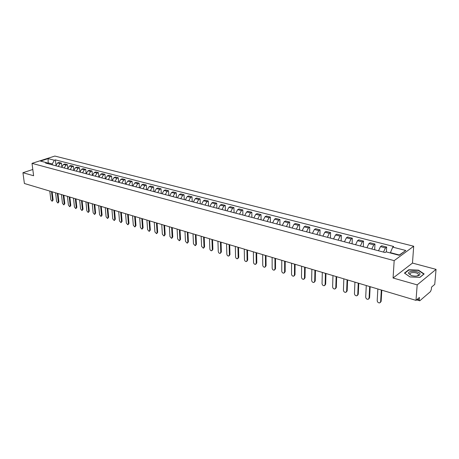 <?xml version="1.0" encoding="UTF-8"?>
<svg xmlns="http://www.w3.org/2000/svg" width="459" height="459" viewBox="0 0 459 459"><rect width="100%" height="100%" fill="white"/><g stroke="black" fill="none" stroke-linecap="round" stroke-linejoin="round"><path stroke-width="0.69" d="M417.185 284.873L436.05 269.358L412.469 263.076L413.702 246.231L54.856 156.066L32.021 163.358L394.172 260.637L393.076 278.016L417.185 284.873L415.997 300.37L24.39 183.497L22.95 172.71L33.61 175.745L32.021 163.358M436.05 269.358L434.748 284.391L431.535 287.127L431.34 289.457L430.479 291.591L419.882 300.697L416.514 299.928M32.807 169.491L22.95 172.71M417.306 299.257L419.239 299.83L419.423 297.449L415.997 300.37M419.239 299.83L419.52 300.823M383.5 252.094L385.462 247.906L386.662 247.062L381.687 245.777L380.482 246.615L378.514 250.786M386.375 251.934L386.662 247.062M371.796 249.013L373.758 244.871L374.974 244.045L370.103 242.788L368.881 243.609L366.919 247.728M374.676 249.771L374.974 244.045M360.338 245.995L362.306 241.904L363.534 241.09L358.76 239.862L357.527 240.665L355.564 244.739M363.27 246.77L363.534 241.09M349.115 243.041L351.083 238.996L352.323 238.198L347.652 236.993L346.407 237.779L344.439 241.807M352.099 243.827L352.323 238.198M338.128 240.143L340.096 236.144L341.347 235.364L336.768 234.182L335.512 234.956L333.55 238.938M341.157 240.941L341.347 235.364M327.365 237.309L329.327 233.356L330.595 232.587L326.108 231.434L324.84 232.191L322.878 236.127M330.44 238.118L330.595 232.587M316.819 234.526L318.781 230.619L320.055 229.867L315.66 228.731L314.381 229.483L312.418 233.367M319.929 235.347L320.055 229.867M306.48 231.806L308.442 227.939L309.722 227.199L305.419 226.092L304.128 226.821L302.165 230.67M309.636 232.633L309.722 227.199M296.348 229.133L298.304 225.312L299.601 224.589L295.372 223.499L294.081 224.216L292.119 228.02M299.538 229.976L299.601 224.589M286.41 226.517L288.367 222.735L289.669 222.024L285.527 220.957L284.224 221.663L282.268 225.426M289.64 227.366L289.669 222.024M276.668 223.952L278.624 220.211L279.933 219.511L275.87 218.461L274.557 219.161L272.606 222.879M279.927 224.807L279.933 219.511M267.115 221.433L269.066 217.732L270.38 217.044L266.398 216.017L265.078 216.7L263.127 220.383M270.403 222.299L270.38 217.044M257.74 218.966L259.691 215.305L261.01 214.628L257.103 213.619L255.778 214.29L253.827 217.933M261.062 219.838L261.01 214.628M248.543 216.539L250.488 212.919L251.819 212.253L247.98 211.26L246.649 211.926L244.704 215.529M251.893 217.423L251.819 212.253M239.518 214.164L241.463 210.578L242.794 209.924L239.03 208.948L237.693 209.602L235.748 213.171M242.891 215.053L242.794 209.924M230.659 211.828L232.598 208.283L233.941 207.634L230.24 206.682L228.898 207.325L226.958 210.853M234.061 212.724L233.941 207.634M221.961 209.539L223.9 206.028L225.243 205.391L221.611 204.456L220.263 205.087L218.329 208.581M225.386 210.44L225.243 205.391M213.424 207.284L215.357 203.813L216.705 203.188L213.137 202.264L211.788 202.889L209.855 206.349M216.872 208.197L216.705 203.188M205.041 205.075L206.963 201.639L208.317 201.025L204.817 200.118L203.463 200.732L201.535 204.157M208.506 205.993L208.317 201.025M196.802 202.907L198.724 199.504L200.084 198.896L196.641 198.007L195.282 198.609L193.365 202M200.29 203.825L200.084 198.896M188.712 200.778L190.628 197.404L191.994 196.808L188.609 195.936L187.249 196.527L185.333 199.883M192.218 201.702L191.994 196.808M180.766 198.684L182.676 195.345L184.042 194.754L180.72 193.899L179.354 194.478L177.444 197.806M184.283 199.608L184.042 194.754M172.951 196.624L174.862 193.314L176.227 192.74L172.963 191.896L171.597 192.47L169.692 195.763M176.491 197.554L176.227 192.74M165.274 194.605L167.179 191.323L168.551 190.755L165.343 189.928L163.972 190.491L162.067 193.755M168.826 195.54L168.551 190.755M157.73 192.614L159.629 189.366L161.006 188.804L157.85 187.995L156.473 188.551L154.58 191.782M161.298 193.555L161.006 188.804M150.317 190.657L152.21 187.444L153.581 186.893L150.483 186.09L149.106 186.641L147.213 189.842M153.891 191.604L153.581 186.893M143.019 188.741L144.912 185.551L146.283 185.006L143.237 184.22L141.86 184.759L139.972 187.938M146.61 189.682L146.283 185.006M135.847 186.847L137.734 183.692L139.111 183.152L136.111 182.378L134.734 182.911L132.852 186.056M139.45 187.8L139.111 183.152M128.795 184.988L130.672 181.862L132.054 181.334L129.099 180.571L127.722 181.098L125.846 184.214M132.404 185.941L132.054 181.334M121.859 183.164L123.729 180.06L125.112 179.538L122.209 178.792L120.826 179.308L118.956 182.395M125.479 184.116L125.112 179.538M115.031 181.362L116.902 178.293L118.279 177.776L115.421 177.042L114.044 177.553L112.18 180.611M118.663 182.321L118.279 177.776M108.318 179.595L110.177 176.549L111.56 176.044L108.749 175.315L107.366 175.82L105.507 178.855M111.956 180.553L111.56 176.044M101.709 177.851L103.562 174.833L104.945 174.334L102.179 173.622L100.796 174.116L98.943 177.122M105.352 178.815L104.945 174.334M95.202 176.141L97.056 173.146L98.438 172.653L95.713 171.953L94.33 172.441L92.483 175.424M98.857 177.099L98.438 172.653M88.805 174.454L90.647 171.488L92.029 171L89.35 170.306L87.967 170.794L86.126 173.749M92.46 175.418L92.029 171M82.5 172.791L84.341 169.853L85.724 169.371L83.085 168.688L81.702 169.17L79.866 172.096M86.137 173.513L85.724 169.371M76.297 171.161L78.133 168.241L79.51 167.77L76.917 167.099L75.534 167.569L73.704 170.473M79.912 171.609L79.51 167.77M70.187 169.549L72.017 166.657L73.4 166.192L70.841 165.527L69.458 165.997L67.634 168.878M73.784 169.796L73.4 166.192M64.174 167.965L65.993 165.097L67.375 164.638L64.857 163.983L63.474 164.442L61.655 167.3M67.748 168.046L67.375 164.638M58.247 166.405L60.066 163.559L61.443 163.106L58.964 162.463L57.582 162.916L55.769 165.751M61.81 166.342L61.443 163.106M398.974 255.244L399.324 254.986L390.42 252.651L390.397 252.989M390.42 252.651L392.749 247.131L405.813 250.488L399.238 255.313L386.082 251.859L385.135 252.53L45.573 163.065L46.663 162.71L40.472 161.086L48.143 158.63L54.34 160.225L52.28 163.949L48.029 162.836L47.174 163.111M392.749 247.131L393.667 246.477L55.401 159.881L54.34 160.225M413.702 246.231L394.172 260.637M412.469 263.076L393.076 278.016M404.454 273.088L409.973 276.932L419.922 277.379L424.15 273.948L418.505 270.156L408.757 269.743L404.454 273.088M48.138 163.737L48.143 158.63M52.383 164.856L52.28 163.949M55.958 164.678L55.401 159.881M47.908 163.679L46.663 162.71M405.813 250.488L399.324 254.986M408.728 270.156L408.757 269.743M418.482 270.489L418.505 270.156M381.796 290.163L381.154 301.305L380.402 302.424M377.849 288.986L377.206 300.651C377.424 302.177 378.256 302.929 379.708 302.9L380.643 301.718L381.309 290.019M370.155 286.691L369.593 297.736L368.829 298.866M366.271 285.532L365.708 297.099C365.926 298.602 366.741 299.343 368.152 299.314L369.076 298.138L369.661 286.542M358.76 283.289L358.272 294.242L357.504 295.372M354.933 282.147L354.451 293.617C354.669 295.097 355.467 295.831 356.838 295.808L357.745 294.638L358.255 283.14M420.019 273.92C419.652 270.821 407.741 270.317 408.527 273.421L411.333 275.526C414.879 276.444 417.627 276.284 419.572 275.033L420.019 273.92M416.847 276.031L418.224 275.4L418.367 274.126C417.036 272.026 409.296 272.078 409.87 274.178L411.373 275.538M410.036 276.938L404.746 273.254L408.917 270.007L418.361 270.414L423.829 274.086L419.778 277.368M347.595 279.956L347.182 290.817L346.407 291.953M343.837 278.837L343.424 290.208C343.642 291.666 344.422 292.389 345.759 292.377L346.654 291.207L347.084 279.806M336.665 276.697L336.321 287.466L335.535 288.602M332.964 275.589L332.626 286.864C332.838 288.304 333.601 289.021 334.909 289.009L335.787 287.845L336.143 276.542M325.953 273.501L325.678 284.178L324.886 285.32M322.31 272.411L322.04 283.593C322.258 285.01 323.004 285.716 324.278 285.716L325.138 284.551L325.425 273.34M315.459 270.368L315.247 280.96L314.449 282.101M311.868 269.295L311.667 280.386C311.885 281.786 312.613 282.486 313.853 282.48L314.702 281.321L314.926 270.208M305.178 267.299L305.023 277.798L304.219 278.946M301.638 266.243L301.494 277.236C301.712 278.619 302.429 279.313 303.64 279.313L304.472 278.16L304.633 267.132M295.091 264.286L294.999 274.706L294.19 275.853M291.603 263.248L291.528 274.155C291.74 275.52 292.44 276.203 293.628 276.209L294.449 275.056L294.54 264.126M285.205 261.337L285.165 271.671L284.362 272.818M281.769 260.31L281.751 271.131C281.964 272.474 282.652 273.151 283.805 273.162L284.614 272.015L284.649 261.171M275.509 258.44L275.526 268.693L274.706 269.852M272.124 257.43L272.158 268.165C272.376 269.49 273.048 270.162 274.178 270.173L274.97 269.031L274.947 258.274M265.996 255.606L266.065 265.772L265.239 266.943M262.657 254.607L262.749 265.256C262.967 266.564 263.627 267.23 264.728 267.247L265.509 266.111L265.428 255.433M256.667 252.817L256.788 262.909L255.944 264.086M253.374 251.836L253.523 262.399C253.735 263.695 254.384 264.35 255.462 264.373L256.225 263.236L256.093 252.651M247.51 250.086L247.682 260.098L246.833 261.28M244.268 249.117L244.463 259.599C244.676 260.878 245.313 261.527 246.363 261.55L247.114 260.419L246.936 249.914M238.525 247.407L238.743 257.338L237.882 258.526M235.324 246.449L235.57 256.851C235.783 258.113 236.408 258.756 237.435 258.778L238.175 257.654L237.946 247.229M229.707 244.773L229.97 254.625L229.104 255.824M226.551 243.832L226.838 254.148C227.056 255.399 227.664 256.036 228.674 256.059L229.397 254.94L229.121 244.595M221.049 242.191L221.353 251.968L220.481 253.167M217.933 241.256L218.272 251.498C218.484 252.731 219.086 253.362 220.068 253.391L220.779 252.278L220.458 242.013M212.546 239.65L212.89 249.357L212.012 250.557M209.47 238.732L209.849 248.893C210.067 250.115 210.658 250.734 211.622 250.769L212.316 249.656L211.949 239.472M204.198 237.16L204.582 246.787L203.698 247.998M201.162 236.253L201.587 246.34L203.32 248.193L204.008 247.085L203.595 236.982M195.993 234.71L196.423 244.268L195.534 245.479M193.004 233.82L193.463 243.827L195.167 245.663L195.844 244.561L195.391 234.532M187.938 232.306L188.402 241.795L187.507 243M184.983 231.422L185.482 241.359L187.163 243.178L187.823 242.082L187.335 232.128M180.02 229.942L180.519 239.363L179.624 240.573M177.105 229.075L177.644 238.932L179.291 240.734L179.939 239.644L179.412 229.764M172.24 227.624L172.779 236.97L171.878 238.181M169.36 226.763L169.933 236.551L171.557 238.336L172.194 237.251L171.632 227.44M164.597 225.34L165.165 234.618L164.265 235.828M161.752 224.491L162.36 234.21L163.955 235.978L164.58 234.893L163.983 225.157M157.081 223.097L157.678 232.306L156.777 233.516M154.27 222.259L154.912 231.904L156.485 233.654L157.098 232.581L156.462 222.913M149.691 220.894L150.322 230.034L149.422 231.244M146.914 220.062L147.591 229.638L149.135 231.376L149.737 230.303L149.072 220.704M142.428 218.725L143.088 227.802L142.187 229.007M139.685 217.905L140.391 227.412L141.911 229.133L142.502 228.066L141.802 218.536M135.279 216.591L135.973 225.604L135.066 226.809M132.571 215.782L133.311 225.226L134.808 226.924L135.382 225.862L134.659 216.407M128.256 214.491L128.973 223.441L128.067 224.646M125.577 213.693L126.34 223.068L127.814 224.755L128.382 223.699L127.631 214.307M121.342 212.431L122.083 221.318L121.182 222.517M118.697 211.639L119.489 220.951L120.941 222.621L121.497 221.571L120.711 212.242M114.538 210.4L115.312 219.224L114.411 220.423M111.927 209.62L112.748 218.863L114.176 220.521L114.721 219.477L113.912 210.211M107.848 208.403L108.645 217.17L107.745 218.364M105.266 207.634L106.109 216.809L107.521 218.455L108.054 217.411L107.217 208.214M101.261 206.435L102.082 215.139L101.187 216.332M98.708 205.678L99.58 214.789L100.969 216.418L101.496 215.386L100.63 206.252M94.783 204.502L95.627 213.148L94.726 214.336M92.259 203.75L93.154 212.804L94.52 214.422L95.036 213.389L94.147 204.312M88.403 202.597L89.27 211.186L88.375 212.368M85.908 201.857L86.826 210.847L88.174 212.448L88.679 211.421L87.767 202.413M82.121 200.726L83.01 209.252L82.115 210.434M79.654 199.986L80.595 208.92L81.926 210.509L82.419 209.488L81.484 200.537M75.936 198.879L76.848 207.348L75.959 208.524M73.497 198.15L74.461 207.02L75.769 208.598L76.257 207.577L75.305 198.69M69.848 197.06L70.778 205.477L69.894 206.648M67.433 196.343L68.42 205.156L69.711 206.716L70.193 205.701L69.211 196.871M63.853 195.27L64.799 203.63L63.916 204.8M61.466 194.559L62.47 203.314L63.744 204.863L64.214 203.853L63.216 195.081M57.949 193.509L58.913 201.811L58.035 202.976M55.585 192.803L56.606 201.501L57.868 203.039L58.327 202.035L57.312 193.319M52.131 191.776L53.112 200.021L52.24 201.18M49.796 191.076L50.834 199.717L52.079 201.243L52.527 200.239L51.494 191.581M63.474 164.442L65.993 165.097M69.458 165.997L72.017 166.657M75.534 167.569L78.133 168.241M81.702 169.17L84.341 169.853M87.967 170.794L90.647 171.488M94.33 172.441L97.056 173.146M100.796 174.116L103.562 174.833M107.366 175.82L110.177 176.549M114.044 177.553L116.902 178.293M120.826 179.308L123.729 180.06M127.722 181.098L130.672 181.862M134.734 182.911L137.734 183.692M141.86 184.759L144.912 185.551M149.106 186.641L152.21 187.444M156.473 188.551L159.629 189.366M163.972 190.491L167.179 191.323M171.597 192.47L174.862 193.314M179.354 194.478L182.676 195.345M187.249 196.527L190.628 197.404M195.282 198.609L198.724 199.504M203.463 200.732L206.963 201.639M211.788 202.889L215.357 203.813M220.263 205.087L223.9 206.028M228.898 207.325L232.598 208.283M237.693 209.602L241.463 210.578M246.649 211.926L250.488 212.919M255.778 214.29L259.691 215.305M265.078 216.7L269.066 217.732M274.557 219.161L278.624 220.211M284.224 221.663L288.367 222.735M294.081 224.216L298.304 225.312M304.128 226.821L308.442 227.939M314.381 229.483L318.781 230.619M324.84 232.191L329.327 233.356M335.512 234.956L340.096 236.144M346.407 237.779L351.083 238.996M357.527 240.665L362.306 241.904M368.881 243.609L373.758 244.871M380.482 246.615L385.462 247.906M57.582 162.916L60.066 163.559M380.643 301.718L381.154 301.305M369.076 298.138L369.593 297.736M357.745 294.638L358.272 294.242M346.654 291.207L347.182 290.817M335.787 287.845L336.321 287.466M325.138 284.551L325.678 284.178M314.702 281.321L315.247 280.96M304.472 278.16L305.023 277.798M294.449 275.056L294.999 274.706M284.614 272.015L285.165 271.671M274.97 269.031L275.526 268.693M265.509 266.111L266.065 265.772M256.225 263.236L256.788 262.909M247.114 260.419L247.682 260.098M238.175 257.654L238.743 257.338M229.397 254.94L229.97 254.625M220.779 252.278L221.353 251.968M212.316 249.656L212.89 249.357M204.008 247.085L204.582 246.787M195.844 244.561L196.423 244.268M187.823 242.082L188.402 241.795M179.939 239.644L180.519 239.363M172.194 237.251L172.779 236.97M164.58 234.893L165.165 234.618M157.098 232.581L157.678 232.306M149.737 230.303L150.322 230.034M142.502 228.066L143.088 227.802M135.382 225.862L135.973 225.604M128.382 223.699L128.973 223.441M121.497 221.571L122.083 221.318M114.721 219.477L115.312 219.224M108.054 217.411L108.645 217.17M101.496 215.386L102.082 215.139M95.036 213.389L95.627 213.148M88.679 211.421L89.27 211.186M82.419 209.488L83.01 209.252M76.257 207.577L76.848 207.348M70.193 205.701L70.778 205.477M64.214 203.853L64.799 203.63M58.327 202.035L58.913 201.811M52.527 200.239L53.112 200.021M418.269 275.36L418.367 274.126M418.224 275.4L419.572 275.033"/></g></svg>
